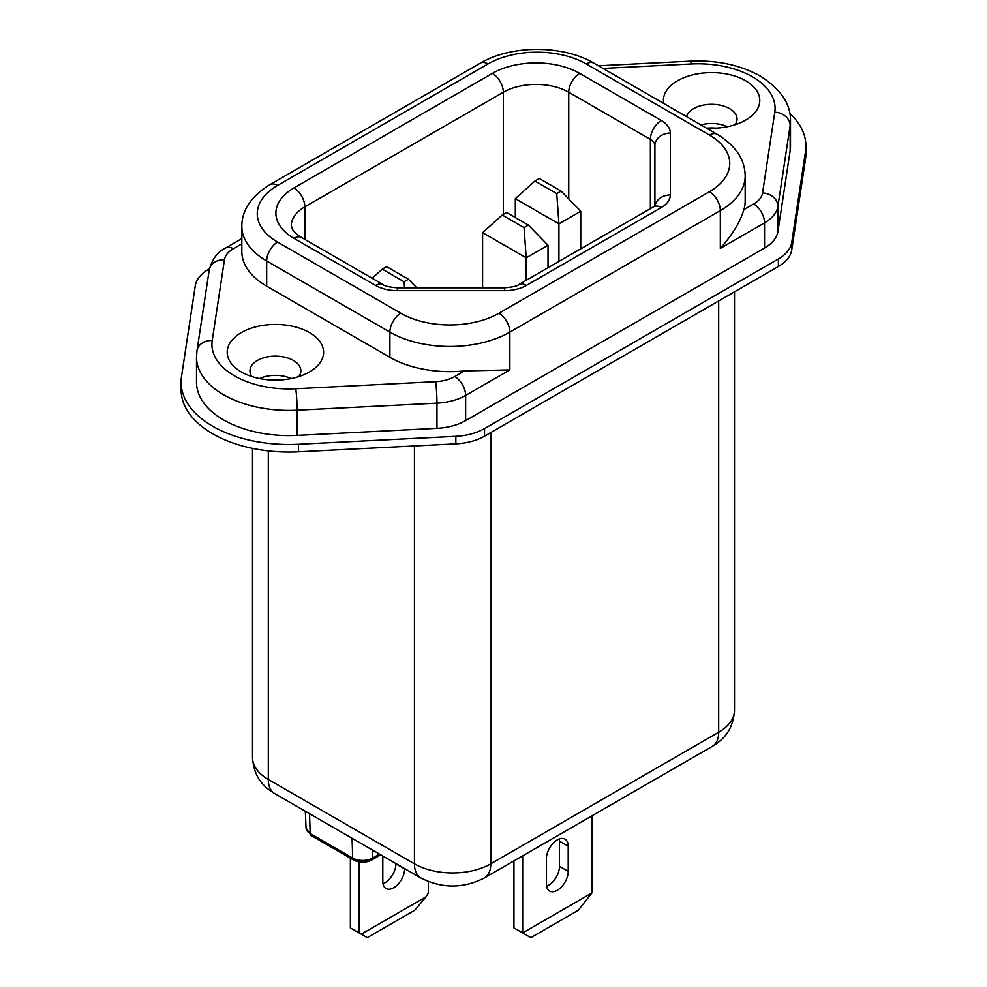 <?xml version="1.0" encoding="UTF-8"?>
<svg xmlns="http://www.w3.org/2000/svg" width="987" height="987" viewBox="0 0 987 987"><rect width="100%" height="100%" fill="white"/><g stroke="black" fill="none" stroke-linecap="round" stroke-linejoin="round"><path stroke-width="1.48" d="M557.297 839.9A15.422 8.908 120 0 0 546.391 858.789L546.391 883.982A15.422 8.908 120 0 0 549.586 891.039A15.422 8.908 120 0 0 561.467 886.906A15.422 8.908 120 0 0 568.204 871.385L568.204 846.204A15.422 8.908 120 0 0 565.008 839.135A15.422 8.908 120 0 0 557.297 839.9M270.981 379.983A30.844 17.803 180 0 1 279.815 379.983M707.186 128.137A30.844 17.803 180 0 1 716.019 128.137M789.797 113.308A107.953 62.329 180 0 1 805.923 146.076L805.923 153.639A107.953 62.329 180 0 1 805.515 159.067L791.747 249.945A46.266 26.711 180 0 1 778.373 266.502L484.531 436.155A46.266 26.711 180 0 1 455.846 443.866L298.444 451.824A107.953 62.329 180 0 1 212.698 433.811A107.953 62.329 180 0 1 181.077 389.729L181.077 382.179A107.953 62.329 180 0 1 181.485 376.75L195.253 285.872A46.266 26.711 180 0 1 208.627 269.303L209.417 268.859M805.923 146.076A107.953 62.329 180 0 1 805.515 151.517L791.747 242.395A46.266 26.711 180 0 1 778.373 258.952L484.531 428.592A46.266 26.711 180 0 1 455.846 436.316L298.444 444.273A107.953 62.329 180 0 1 212.698 426.248A107.953 62.329 180 0 1 181.077 382.179M241.321 371.951L241.321 371.951A48.19 27.821 180 0 1 241.321 332.594A48.19 27.821 180 0 1 309.474 332.594A48.19 27.821 180 0 1 309.474 371.951A48.19 27.821 180 0 1 241.321 371.951M298.814 376.59A25.452 14.694 0 0 0 300.85 370.841A25.452 14.694 0 0 0 293.398 360.452A25.452 14.694 0 0 0 265.663 357.269A25.452 14.694 0 0 0 249.958 370.841A25.452 14.694 0 0 0 251.981 376.59M663.696 103.438A48.19 27.821 180 0 1 690.777 75.345A48.19 27.821 180 0 1 745.678 80.761A48.19 27.821 180 0 1 745.678 120.106A48.19 27.821 180 0 1 706.384 128.088M735.019 124.757A25.452 14.694 0 0 0 737.042 119.008A25.452 14.694 0 0 0 729.59 108.619A25.452 14.694 0 0 0 703.817 105.017A25.452 14.694 0 0 0 686.496 116.614M291.239 378.552A25.452 14.694 0 0 0 259.556 378.552M727.444 126.706A25.452 14.694 0 0 0 700.844 124.893M196.499 382.179A92.531 53.421 0 0 0 223.605 419.956A92.531 53.421 0 0 0 297.099 435.403L436.957 428.333L436.957 403.152L297.099 410.21A92.531 53.421 180 0 1 223.605 394.775A92.531 53.421 180 0 1 196.499 356.998L196.499 382.179M709.419 191.725A69.398 40.072 0 0 0 709.419 135.059L586.192 63.921A69.398 40.072 0 0 0 488.047 63.921L277.581 185.433A69.398 40.072 0 0 0 277.581 242.086L400.808 313.237A69.398 40.072 0 0 0 498.953 313.237L709.419 191.725A15.422 8.908 60 0 1 720.325 210.613L509.86 332.125A84.82 48.968 180 0 1 389.902 332.125L266.675 260.975A84.82 48.968 180 0 1 241.827 226.356L241.827 251.537A84.82 48.968 0 0 0 266.675 286.168L389.902 357.306A84.82 48.968 0 0 0 464.47 370.927L509.86 369.903L465.642 395.429L465.642 420.61L764.543 248.045L764.543 222.865L720.325 248.391C732.465 234.659 740.324 221.73 743.902 209.589A84.82 48.968 0 0 0 745.173 201.163L745.173 175.982A84.82 48.968 180 0 1 720.325 210.613L720.325 248.391M790.155 150.74A92.531 53.421 0 0 0 790.501 146.076L790.501 120.895A92.531 53.421 180 0 1 790.155 125.546L777.916 206.308L777.916 231.489L790.155 150.74L790.155 125.546A15.422 12.547 8.6 0 0 774.783 112.185A77.109 44.514 0 0 0 752.501 76.826A77.109 44.514 0 0 0 691.245 63.958A15.422 1.098 -92.9 0 0 690.468 61.145C716.944 60.01 740.188 64.982 760.212 76.061C780.717 89.04 790.821 103.98 790.501 120.895M777.916 231.489A46.266 26.711 180 0 1 764.543 248.045M465.642 420.61A46.266 26.711 180 0 1 436.957 428.333M670.321 133.085A15.422 12.597 180 0 0 654.899 145.669L654.899 205.901L654.899 145.669A15.422 8.908 0 0 0 650.384 139.377L568.746 92.247A46.266 26.711 0 0 0 503.321 92.247L304.847 206.838A46.266 26.711 0 0 0 291.288 225.727L292.497 229.453C295.495 233.339 298.543 236.041 301.652 237.546A15.422 8.908 120 0 0 293.941 238.311A61.687 35.618 180 0 1 293.941 187.949L492.414 73.359A61.687 35.618 180 0 1 579.653 73.359L661.278 120.488A30.844 17.803 180 0 1 670.321 133.085L670.321 194.957A30.844 17.803 180 0 1 661.278 207.554L526.367 285.44A30.844 17.803 180 0 1 504.554 290.659L397.379 290.659A30.844 17.803 180 0 1 375.566 285.44L293.941 238.311M382.265 269.167L404.078 281.751L408.445 279.235L386.633 266.65L382.265 269.167L372.148 278.248M561.11 191.096L539.297 178.499L534.942 181.016L556.754 193.612L561.11 191.096L580.738 211.243L558.926 223.839L515.313 198.646L515.313 217.535M556.754 193.612L558.926 223.839L558.926 261.432M580.738 211.243L580.738 248.835M528.39 225.098L506.59 212.501L502.223 215.018L524.035 227.615L528.39 225.098L548.019 245.245L526.219 257.829L526.219 280.32M524.035 227.615L526.219 257.829L482.594 232.648L482.594 287.834M548.019 245.245L548.019 267.724M502.223 215.018L482.594 232.648M534.942 181.016L515.313 198.646M404.522 287.834L404.078 281.751M408.445 279.235L416.81 287.834M414.713 910.261L367.275 937.65L361.279 934.183L426.162 896.727L414.713 910.261M404.621 868.597L404.621 868.868A15.422 8.908 -60 0 1 397.897 884.389A15.422 8.908 -60 0 1 386.003 888.522A15.422 8.908 -60 0 1 382.808 881.453L382.808 856.272A15.422 8.908 -60 0 1 382.82 856M382.993 883.661A15.422 8.908 120 0 0 395.898 863.835L395.898 863.551M350.373 858.147L350.373 927.891L361.279 934.183M426.162 896.727L428.346 892.951L428.346 881.551M359.095 932.925L359.095 861.959M578.283 910.261L530.846 937.65L522.666 932.925L591.916 892.951L578.283 910.261M513.943 860.886L513.943 927.891L522.666 932.925L522.666 855.84M591.916 892.951L591.916 815.867M546.576 886.178A15.422 8.908 120 0 0 559.481 866.352L559.481 841.158A15.422 8.908 120 0 0 559.296 838.962M241.827 243.838L233.364 248.736A30.844 17.803 0 0 0 224.444 259.766L212.217 340.527A77.109 44.514 0 0 0 295.755 388.755L435.612 381.685A30.844 17.803 0 0 0 454.736 376.54L464.47 370.927M743.902 209.589L753.636 203.976A30.844 17.803 0 0 0 762.556 192.934L774.783 112.185M691.245 63.958L603.008 68.411M297.099 435.403L297.099 410.21A15.422 1.098 -92.9 0 0 295.755 388.755M498.953 313.237A15.422 8.908 -120 0 1 509.86 332.125L509.86 369.903M762.556 192.934A15.422 12.547 8.6 0 1 777.916 206.308A46.266 26.711 180 0 1 764.543 222.865A15.422 8.908 60 0 0 753.636 203.976M454.736 376.54A15.422 8.908 -120 0 1 465.642 395.429A46.266 26.711 180 0 1 436.957 403.152A15.422 1.098 -92.9 0 0 435.612 381.685M400.808 313.237A15.422 8.908 -60 0 0 389.902 332.125L389.902 357.306M277.581 242.086A15.422 8.908 -60 0 0 266.675 260.975L266.675 286.168M650.384 208.639L650.384 139.377A15.422 8.908 -60 0 1 661.278 120.488M568.746 198.93L568.746 92.247A15.422 8.908 -60 0 1 579.653 73.359M503.321 214.389L503.321 92.247A15.422 8.908 -120 0 0 492.414 73.359M304.847 239.397L304.847 206.838A15.422 8.908 -120 0 0 293.941 187.949M709.419 135.059A15.422 8.908 -60 0 1 717.13 134.294C735.648 145.595 744.988 159.487 745.173 175.982M586.192 63.921A15.422 8.908 -60 0 1 593.903 63.156L717.13 134.294M488.047 63.921A15.422 8.908 -120 0 0 480.336 63.156L269.87 184.668A15.422 8.908 60 0 1 277.581 185.433M196.499 356.998L196.968 350.804A15.422 12.547 8.6 0 1 212.217 340.527M196.968 350.804L209.207 270.056A15.422 12.547 8.6 0 1 224.444 259.766M209.207 270.056C212.131 259.137 217.621 251.784 225.653 247.971A15.422 8.908 60 0 1 233.364 248.736M670.321 194.957A15.422 12.597 180 0 0 655.047 205.765M661.278 207.554A15.422 8.908 -120 0 0 653.567 206.789L518.656 284.675C517.632 286.02 512.932 287.069 504.554 287.834L397.379 287.834L397.379 290.659M526.367 285.44A15.422 8.908 -120 0 0 518.656 284.675M504.554 290.659L504.554 287.834M301.652 237.546L383.277 284.675A15.422 8.908 120 0 0 375.566 285.44M455.846 443.866L455.846 436.316M484.531 436.155L484.531 428.592M298.444 451.824L298.444 444.273M805.515 159.067L805.515 151.517M791.747 249.945L791.747 242.395M778.373 266.502L778.373 258.952M404.621 868.868L395.898 863.835M559.481 841.158L568.204 846.204M559.481 866.352L568.204 871.385M309.548 813.707L310.165 833.497A4.627 2.677 120 0 0 311.115 835.495L306.044 827.957A14.065 8.118 0 0 0 310.165 833.497L352.692 858.061A4.627 2.677 120 0 0 353.642 860.047L311.115 835.495M352.075 838.259L352.692 858.061A14.065 8.118 0 0 0 372.592 858.061A4.627 2.677 60 0 1 371.63 860.047L380.723 854.791M372.827 850.239L372.592 858.061L379.477 854.076M414.441 445.964L414.441 863.822A30.844 17.803 120 0 0 420.832 877.949L274.694 793.585A30.844 17.803 -60 0 1 268.316 779.459L414.441 863.822A53.977 31.165 0 0 0 490.773 863.822L718.684 732.243A30.844 17.803 60 0 1 712.306 746.357C722.225 740.25 732.959 731.638 734.501 710.208L734.501 291.831M718.684 300.961L718.684 732.243A53.977 31.165 0 0 0 734.501 710.208M490.773 432.54L490.773 863.822A30.844 17.803 60 0 1 484.383 877.949L712.306 746.357M274.694 793.585C264.775 787.466 254.041 778.866 252.499 757.424A53.977 31.165 0 0 0 268.316 779.459L268.316 450.899M593.903 63.156C563.071 44.822 511.167 44.822 480.336 63.156M269.87 184.668C251.167 196.24 241.827 210.145 241.827 226.356M598.467 65.784L690.468 61.145M225.653 247.971L241.827 238.632M655.084 206.209L655.442 205.37L653.567 206.789M383.277 284.675C384.301 286.02 389.001 287.069 397.379 287.834M353.642 860.047C359.638 862.983 365.634 862.983 371.63 860.047M306.044 827.957L305.328 811.265M420.832 877.949C442.016 888.682 463.199 888.682 484.383 877.949M252.499 757.424L252.499 448.382"/></g></svg>
